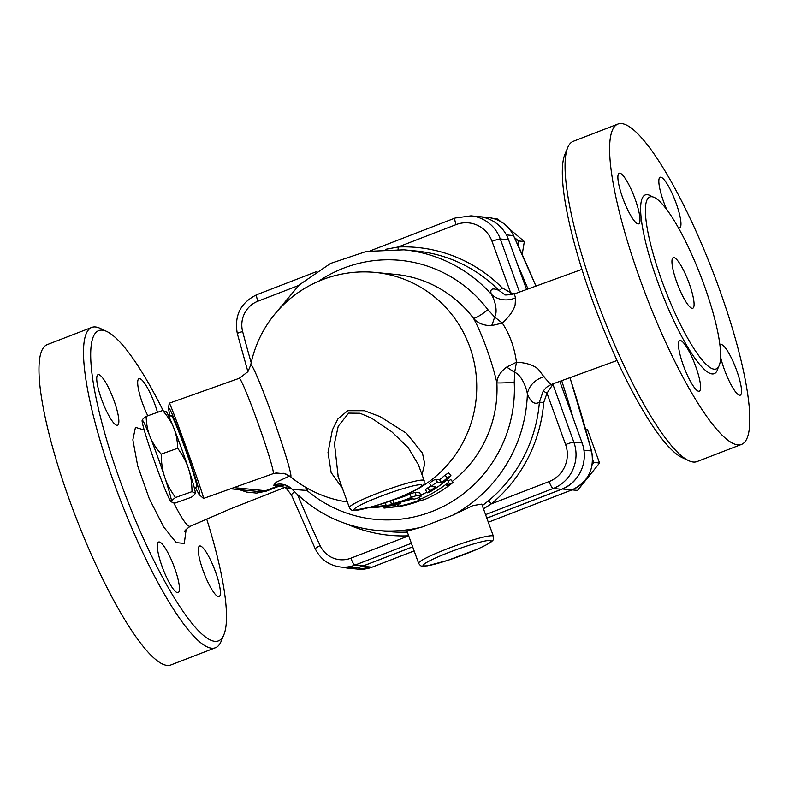 <?xml version="1.0" encoding="UTF-8"?>
<svg xmlns="http://www.w3.org/2000/svg" width="789" height="789" viewBox="0 0 789 789"><rect width="100%" height="100%" fill="white"/><g stroke="black" fill="none" stroke-linecap="round" stroke-linejoin="round"><path stroke-width="1.18" d="M661.912 280.894A92.165 19.044 68.9 0 0 716.234 368.917A92.165 19.044 68.9 0 0 700.77 276.091A92.165 19.044 68.9 0 0 649.791 196.994A92.165 19.044 68.9 0 0 661.912 280.894M640.412 280.381A171.677 35.466 -111.1 0 1 617.826 124.1A171.677 35.466 -111.1 0 1 712.792 271.446A171.677 35.466 -111.1 0 1 741.601 444.365A171.677 35.466 -111.1 0 1 640.412 280.381M622.738 197.94A27.102 5.602 68.9 0 0 638.715 223.839A27.102 5.602 68.9 0 0 634.169 196.53A27.102 5.602 68.9 0 0 619.178 173.264A27.102 5.602 68.9 0 0 622.738 197.94M683.313 365.287A27.102 5.602 68.9 0 0 699.291 391.186A27.102 5.602 68.9 0 0 694.744 363.877A27.102 5.602 68.9 0 0 679.753 340.611A27.102 5.602 68.9 0 0 683.313 365.287M720.653 357.309A27.102 5.602 68.9 0 0 724.272 369.301A27.102 5.602 68.9 0 0 740.25 395.19A27.102 5.602 68.9 0 0 735.703 367.891A27.102 5.602 68.9 0 0 720.712 344.625A27.102 5.602 68.9 0 0 719.992 345.286M678.303 227.676A27.102 5.602 68.9 0 0 679.674 227.843A27.102 5.602 68.9 0 0 675.128 200.544A27.102 5.602 68.9 0 0 660.127 177.278A27.102 5.602 68.9 0 0 663.697 201.954A27.102 5.602 68.9 0 0 666.744 209.598M550.929 384.598L544.292 377.27L538.492 369.4C533.611 365.09 526.263 362.693 516.46 362.21C514.438 347.328 509.714 334.289 502.297 323.076C509.487 316.428 513.767 310.353 515.128 304.85L515.533 297.778L514.408 294.297L515.039 293.676M543.207 391.058L539.39 402.153L543.72 402.518L546.994 393.188L543.207 391.058L546.323 387.389L550.811 384.637L617.097 360.474M567.705 147.622L564.894 154.388A166.252 34.341 68.9 0 0 592.174 299.623A166.252 34.341 68.9 0 0 682.051 457.541L688.689 460.658A171.677 35.466 -111.1 0 1 595.882 297.591A171.677 35.466 -111.1 0 1 567.705 147.622A171.677 35.466 -111.1 0 1 573.297 141.31L617.826 124.1M741.601 444.365L697.072 461.565A171.677 35.466 -111.1 0 1 688.689 460.658M676.804 282.344A27.102 5.602 -111.1 0 1 673.244 257.668A27.102 5.602 -111.1 0 1 688.235 280.933A27.102 5.602 -111.1 0 1 692.781 308.243A27.102 5.602 -111.1 0 1 676.804 282.344M106.742 331.459L100.104 328.342A171.677 35.466 68.9 0 0 91.721 327.435L47.202 344.635A171.677 35.466 68.9 0 0 69.777 500.926A171.677 35.466 68.9 0 0 170.976 664.9L215.505 647.69A171.677 35.466 68.9 0 0 221.088 641.378L223.908 634.612A166.252 34.341 -111.1 0 1 120.5 481.921A166.252 34.341 -111.1 0 1 106.742 331.459A166.252 34.341 -111.1 0 1 163.096 410.546M190.267 526.263L190.169 526.312C187.437 526.963 182.012 519.231 173.876 503.106M256.652 493.095L266.386 491.113L279.355 486.103L284.957 487.375L288.508 486.468M239.304 489.644L246.651 492.089L256.632 493.095M206.688 519.054A166.252 34.341 -111.1 0 1 223.908 634.612M98.615 374.617A27.102 5.602 -111.1 0 1 113.517 399.264A27.102 5.602 -111.1 0 1 117.561 425.251A27.102 5.602 -111.1 0 1 101.584 399.362A27.102 5.602 -111.1 0 1 98.023 374.686A27.102 5.602 -111.1 0 1 98.615 374.617M162.169 566.709A27.102 5.602 -111.1 0 1 158.599 542.033A27.102 5.602 -111.1 0 1 173.6 565.299A27.102 5.602 -111.1 0 1 178.146 592.598A27.102 5.602 -111.1 0 1 162.169 566.709M218.514 596.681A27.102 5.602 -111.1 0 1 203.128 570.713A27.102 5.602 -111.1 0 1 199.558 546.037A27.102 5.602 -111.1 0 1 214.549 569.303A27.102 5.602 -111.1 0 1 219.105 596.612A27.102 5.602 -111.1 0 1 218.514 596.681M147.799 415.793A27.102 5.602 -111.1 0 1 142.543 403.376A27.102 5.602 -111.1 0 1 138.982 378.69A27.102 5.602 -111.1 0 1 154.96 404.589A27.102 5.602 -111.1 0 1 157.475 412.351M91.721 327.435A171.677 35.466 68.9 0 0 114.306 483.716A171.677 35.466 68.9 0 0 215.505 647.69M517.9 244.866L518.551 240.961L524.34 241.523L522.219 254.354M518.551 240.961L514.497 237.538M494.141 218.691L497.751 219.046L500.699 221.541M509.23 228.751L524.34 241.523M477.128 216.462A32.527 31.659 95.6 0 1 478.637 216.571A32.527 31.659 95.6 0 1 480.639 216.837M573.366 418.791A1228.818 1195.858 -84.4 0 0 561.64 380.505M527.9 288.804A1228.818 1195.858 -84.4 0 0 517.337 264.029M285.253 487.267L286.703 488.095A3.61 3.215 91.4 0 0 285.865 487.06M288.024 486.537A3.61 2.406 -104.7 0 1 289.208 488.312L291.102 488.342M294.445 491.665L291.338 494.693L286.525 488.815A7.229 1.164 142.1 0 1 286.703 488.095L289.208 488.312M283.991 484.574L278.527 485.718A14.458 2.988 -111.1 0 1 279.355 486.103L284.888 484.831M418.643 563.346L407.006 531.184L422.519 526.884L452.748 515.197L472.976 505.601L481.763 504.122L493.411 536.283A39.756 4.024 160.1 0 0 446.929 548.917A39.756 4.024 160.1 0 0 418.643 563.346C420.251 565.516 421.306 566.403 421.79 566.009L427.431 565.812L447.935 560.289L477.513 549.095C491.36 542.783 492.011 541.215 492.563 540.514C493.342 540.268 493.618 538.857 493.411 536.283M398.041 249.373A3.61 0.828 87.5 0 0 398.159 246.996L385.88 249.275M504.565 294.504L498.934 290.401C492.336 287.62 489.772 288.882 491.251 294.189A140.955 137.168 -84.4 0 0 403.958 249.817L416.375 251.03A140.955 137.168 95.6 0 1 498.934 290.401A3.61 0.651 135.2 0 0 502.228 287.896A144.565 140.689 -84.4 0 0 398.159 246.996L456.091 224.609A28.729 27.95 95.6 0 1 492.03 241.345L510.631 292.719L502.228 287.896M509.901 294.899A3.61 0.819 104.3 0 0 510.631 292.719L514.241 293.962M552.744 383.898A3.61 3.383 -167.1 0 0 552.902 384.312L553.01 383.789M565.595 444.552L546.994 393.188L552.902 384.312L573.85 442.165A7.229 0.73 160.1 0 0 565.595 444.552A28.729 27.95 95.6 0 1 549.105 481.556L491.182 503.944A144.565 140.689 -84.4 0 0 543.72 402.518M544.104 376.698A21.688 18.344 -20.4 0 0 527.368 393.958C530.829 402.301 534.843 405.033 539.39 402.153A140.955 137.168 95.6 0 1 488.154 501.054A3.61 0.592 -129.5 0 1 491.182 503.944L483.479 508.846M488.154 501.054L482.326 505.65M519.468 291.96L500.285 238.959A35.949 34.992 -84.4 0 0 470.974 215.861L479.248 216.669A35.949 34.992 95.6 0 1 508.56 239.767L526.5 289.326M559.756 381.215L582.124 442.974A35.949 34.992 95.6 0 1 561.482 489.288L486.843 518.136M431.622 486.576C432.559 485.077 434.532 483.618 437.53 482.217L441.662 482.621A119.267 116.072 -84.4 0 0 447.294 477.887L450.904 475.511L448.941 478.045A119.267 116.072 95.6 0 1 431.267 491.133C426.642 493.46 426.09 493.401 429.611 490.965A119.267 116.072 -84.4 0 0 435.765 486.981L431.534 486.537L429.67 483.588C430.547 482.118 432.451 480.708 435.39 479.357L439.532 479.761A115.658 112.551 -84.4 0 0 444.986 475.165L448.527 472.867L450.904 475.511M427.835 487.858L425.508 489.673L427.184 492.839L429.611 490.965L427.835 487.858A115.658 112.551 -84.4 0 0 431.07 485.827M439.532 479.761L441.662 482.621M392.833 499.96L394.145 503.333C390.141 504.506 390.693 504.565 395.802 503.5A119.267 116.072 -84.4 0 0 408.623 499.348L410.724 498.717L414.452 499.082C417.766 498.253 419.985 497.257 421.119 496.103L416.326 495.64L411.316 497.386A119.267 116.072 95.6 0 1 394.145 503.333L391.344 504.24L390.604 500.709M419.728 492.888L421.208 496.153L419.699 492.987M393.307 499.832A115.658 112.551 -84.4 0 0 409.955 494.062L414.836 492.366L419.63 492.839M368.966 507.564L375.179 507.534L394.283 505.335L399.924 503.776L369.627 507.376M400.358 502.218L400.743 503.757L399.924 503.776L399.599 502.445M388.257 501.577L390.733 501.321M446.771 485.491L453.024 482.444A119.267 116.072 95.6 0 1 424.452 499.595L420.281 500.66A119.267 116.072 95.6 0 1 400.457 506.321L384.026 508.106L398.8 506.163A119.267 116.072 -84.4 0 0 418.624 500.492L420.31 499.19A119.267 116.072 -84.4 0 0 448.892 482.04L446.771 485.491M448.073 480.984L450.844 479.613L453.024 482.444M447.077 479.682L448.892 482.04M420.734 495.107A115.658 112.551 -84.4 0 0 426.839 492.198M419.561 497.287L420.31 499.19M417.756 498.096L418.624 500.492M400.812 502.08A115.658 112.551 -84.4 0 0 412.469 498.885M398.524 504.546L398.8 506.163M397.35 504.812L397.567 506.045M383.947 506.203L384.026 508.106M195.278 493.184L192.013 491.646C191.865 482.73 190.701 475.067 188.502 468.656A43.365 2.268 70.4 0 1 195.278 493.184A43.365 2.268 70.4 0 1 195.278 493.233L195.278 493.184C195.238 493.993 193.897 495.374 191.263 497.307L174.744 503.185L171.085 501.843A43.365 2.268 -109.6 0 0 171.479 501.656A43.365 2.268 -109.6 0 0 164.704 477.128A43.365 2.268 -109.6 0 0 150.018 436.554A43.365 2.268 -109.6 0 0 142.119 420.458L142.119 420.458A43.365 2.268 -109.6 0 0 142.109 420.507A43.365 2.268 -109.6 0 0 148.884 445.035A43.365 2.268 -109.6 0 0 163.57 485.61A43.365 2.268 -109.6 0 0 171.085 501.843M177.703 448.251C177.417 440.38 176.125 433.654 173.817 428.082A43.365 2.268 70.4 0 1 188.502 468.656C186.451 462.196 182.851 455.391 177.703 448.251L161.193 454.129C161.341 463.044 162.514 470.717 164.704 477.128C166.755 483.588 170.355 490.383 175.503 497.524C172.86 499.467 171.519 500.837 171.479 501.656M165.591 411.247L166.301 411.848A43.365 2.268 70.4 0 1 173.817 428.082C171.657 422.46 167.929 416.602 162.642 410.507L165.907 412.036M142.109 420.507C142.148 419.699 143.49 418.318 146.133 416.385C146.419 424.255 147.711 430.981 150.018 436.554C152.178 442.175 155.906 448.034 161.193 454.129M192.013 491.646L175.503 497.524M162.642 410.507L146.133 416.385M168.905 416.493L171.272 415.645A37.951 1.982 70.4 0 1 184.567 447.116A37.951 1.982 70.4 0 1 196.727 487.148L194.36 487.996M592.253 464.336L593.772 462.433L592.628 459.257M593.772 462.433L599.571 463.005L577.538 490.433L572.015 489.89A3.61 0.75 68.9 0 1 571.966 489.91C588.209 482 594.738 469.021 591.553 450.963L583.929 450.184M585.793 429.65L587.558 429.818L599.571 463.005M585.754 429.512L587.558 429.818M577.045 477.424A32.527 31.659 95.6 0 1 562.37 488.993L571.887 489.92A3.61 0.75 68.9 0 0 571.966 489.91L488.332 522.239L571.887 489.92A32.527 31.659 95.6 0 0 591.454 450.923A1228.818 1195.858 95.6 0 0 569.855 377.448M414.136 550.89L372.033 567.163L362.516 566.226L412.677 546.846M486.862 518.176L562.37 488.993M362.516 566.226A32.527 31.659 95.6 0 1 348.334 568.179A32.527 31.659 95.6 0 1 343.462 567.301M289.583 475.984L276.091 482.286L273.714 485.235L278.566 485.708A14.458 3.659 -111.4 0 1 279.513 486.034M305.422 487.168L306.941 490.452A14.458 2.761 130.2 0 0 308.252 488.786M290.382 476.605A59.392 3.107 -109.6 0 0 271.692 414.077A59.392 3.107 -109.6 0 0 250.705 365.139L247.894 371.708L239.245 378.306A50.595 2.643 70.4 0 1 258.713 425.084A50.595 2.643 70.4 0 1 273.181 473.647L284.06 473.292L290.382 476.605A115.658 115.658 0 0 0 347.347 501.972M292.374 489.407L306.941 490.452A130.106 126.625 95.6 0 0 444.601 505.779A130.106 126.625 95.6 0 0 514.231 382.389L514.655 372.388C521.105 374.351 526.51 387.557 527.368 393.958A140.955 137.168 -84.4 0 1 452.748 515.197M515.533 297.778A21.688 20.297 -19.2 0 1 491.251 294.189C494.299 298.587 498.293 311.32 494.604 316.991L487.927 309.722A14.458 2.288 -37.1 0 1 473.489 318.302C481.823 333.205 492.366 362.338 496.873 382.902A14.458 0.503 177.1 0 0 514.231 382.389M422.007 474.623L424.709 463.883L422.47 453.152L406.463 433.279L380.16 416.641L364.419 410.734L347.722 410.704L337.948 418.89L332.386 429.906L328.017 452.403L331.153 472.572L342.396 488.312M412.667 546.807L363.256 565.9L354.981 565.092A7.229 1.489 -111.1 0 1 350.878 558.168A25.297 24.617 95.6 0 1 320.127 545.603A1221.589 1188.826 -84.4 0 1 297.552 494.654M320.127 545.603A7.229 0.868 -25.2 0 0 315.245 548.848C320.62 559.45 329.141 565.516 340.799 567.035L349.073 567.853A32.527 31.659 -84.4 0 0 363.256 565.9M506.676 367.082L514.655 372.388L516.46 362.21L506.676 367.082C500.423 371.737 497.159 377.014 496.873 382.902A115.658 112.551 95.6 0 1 452.265 481.448M491.655 325.601L502.297 323.086L494.604 316.991A14.458 2.14 105.3 0 1 491.655 325.601C483.746 325.67 477.69 323.234 473.489 318.302A115.658 112.551 95.6 0 0 395.703 274.424L375.436 272.442A115.658 115.658 0 0 0 250.705 365.139M278.527 485.718L265.568 490.728L257.017 491.369M370.465 507.11A3.61 1.963 73.9 0 1 370.248 507.199C385.614 503.313 401.443 497.188 417.736 488.825A3.61 3.018 -118.8 0 1 417.223 489.032C409.747 493.865 385.959 503.057 370.465 507.11A36.146 3.659 -19.9 0 1 358.847 505.927A36.146 3.659 -19.9 0 1 405.457 487.918A36.146 3.659 -19.9 0 1 417.223 489.032M338.205 476.734L334.467 443.457L338.234 426.218L348.679 413.111L360.011 413.258L371.343 418.062L391.768 431.78L408.199 447.659L418.397 464.701L424.166 480.58A39.756 4.024 160.1 0 0 385.417 490.334A39.756 4.024 160.1 0 0 349.399 507.652C350.927 509.852 352.259 510.789 353.373 510.453L370.238 507.199M168.442 408.406L169.231 403.238C169.536 399.984 205.87 501.123 203.463 498.451L199.114 494.555C204.962 500.936 168.925 399.678 168.442 408.406L169.99 416.099M195.445 487.602L199.114 494.555M652.207 196.796A95.775 19.784 68.9 0 0 657.789 282.087A95.775 19.784 68.9 0 0 718.158 367.437M144.209 430.015L135.461 427.352L132.848 439.828L137.69 465.855L149.229 498.559L163.57 526.805L176.203 542.605L184.291 543.434L186.155 529.36M478.637 216.571L488.154 217.508A32.527 31.659 95.6 0 1 513.511 235.605L535.889 285.855M506.38 234.905L513.511 235.605A1228.818 1195.858 95.6 0 1 535.81 285.884M347.042 524.093A144.565 140.689 -84.4 0 0 408.672 535.8M407.341 532.121A140.955 137.168 95.6 0 1 388.918 531.599L376.501 530.386A140.955 137.168 -84.4 0 0 422.519 526.884M286.091 486.991A3.61 3.117 -92.8 0 1 287.038 488.184M508.56 239.767L500.285 238.959A7.229 0.73 160.1 0 0 492.03 241.345M582.124 442.974L573.85 442.165A35.949 34.992 -84.4 0 1 553.207 488.48A7.229 1.489 -111.1 0 1 549.105 481.556M485.57 514.625L553.207 488.48L561.482 489.288M408.692 535.83L350.878 558.168M444.986 475.165L447.294 477.887M435.39 479.357L437.53 482.217M414.836 492.366L416.326 495.64M409.955 494.062L411.316 497.386M385.545 502.494L386.008 505.394M373.019 506.39L373.049 506.893M414.146 550.909L372.112 567.153L357.851 569.106A32.527 31.659 95.6 0 0 372.033 567.163A3.61 0.75 68.9 0 0 372.112 567.153A3.61 0.75 68.9 0 0 372.171 567.104M275.775 472.936L285.894 473.923M273.714 485.235A18.068 17.585 95.6 0 1 281.594 484.15A18.068 17.585 95.6 0 1 281.604 484.15C285.756 484.673 289.277 486.409 292.186 489.377C315.561 513.146 343.669 526.815 376.501 530.386M257.066 294.622A7.229 1.489 68.9 0 0 256.908 294.642C240.645 302.562 234.116 315.521 237.302 333.54A7.229 0.592 -14.6 0 1 242.637 331.558A25.297 24.617 95.6 0 1 257.865 301.22L298.627 285.47M242.637 331.558A1221.589 1188.826 -84.4 0 0 251.208 362.723M318.618 281.239A130.106 126.625 95.6 0 1 487.927 309.722M406.039 494.644A115.658 112.551 -84.4 0 0 475.639 370.761A115.658 112.551 -84.4 0 0 375.436 272.442M340.799 567.035A32.527 31.659 -84.4 0 0 354.981 565.092L411.394 543.296M455.292 218.011A7.229 1.489 68.9 0 0 455.135 218.03A7.229 1.489 68.9 0 0 456.091 224.609M316.172 271.741L256.908 294.642A7.229 1.489 68.9 0 0 257.865 301.22M233.889 487.632L265.568 490.728A14.458 2.988 -111.1 0 1 266.386 491.113M448.98 552.379A36.146 3.659 -19.9 0 1 489.959 542.556A36.146 3.659 -19.9 0 1 432.826 564.638A36.146 3.659 -19.9 0 1 448.98 552.379M581.927 269.374L514.97 293.705C507.544 295.096 504.013 295.342 504.368 294.445L504.99 294.721M184.873 531.608L184.873 531.618C184.123 531.263 185.888 529.498 190.169 526.312L230.22 508.974L284.957 487.385M488.154 217.508C499.753 219.017 508.234 225.062 513.609 235.655M569.934 377.418L591.553 450.963M286.515 488.795L285.095 487.326M348.334 568.179L357.851 569.106M274.73 314.219L299.238 284.908L330.561 263.437L366.362 251.435L403.958 249.817M315.245 548.848L291.319 494.664M370.514 250.734L455.135 218.03L470.974 215.861M237.302 333.54L247.904 371.698M256.977 491.369L230.625 488.795M417.736 488.815C425.222 483.667 423.989 485.491 424.166 480.58M337.958 476.063L338.156 476.586M337.948 476.014L349.399 507.652M239.245 378.306L169.231 403.228M273.181 473.647L203.473 498.461"/></g></svg>
